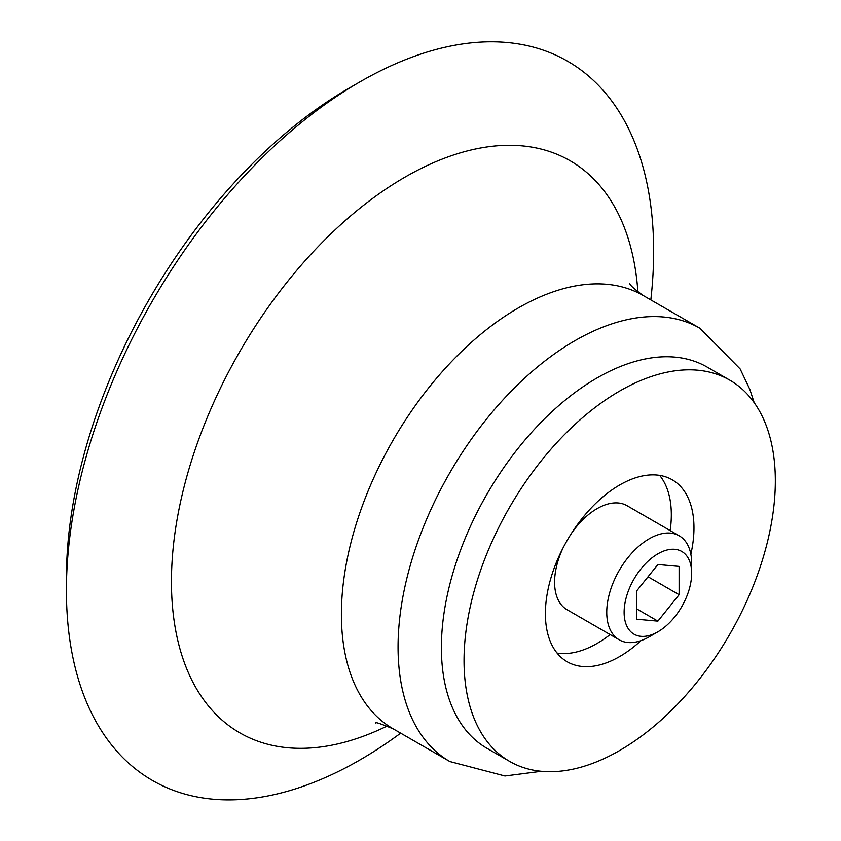 <?xml version="1.0" encoding="UTF-8"?>
<svg xmlns="http://www.w3.org/2000/svg" width="841" height="841" viewBox="0 0 841 841"><rect width="100%" height="100%" fill="white"/><g stroke="black" fill="none" stroke-linecap="round" stroke-linejoin="round"><path stroke-width="1.26" d="M400.673 733.152A415.233 239.738 -60 0 1 360.032 759.886A415.233 239.738 -60 0 1 66.418 590.371A415.233 239.738 -60 0 1 360.022 81.819A415.233 239.738 -60 0 1 650.818 299.901M66.418 590.371L66.418 578.114A400.221 231.065 -60 0 1 349.414 87.948L360.022 81.819M640.979 640.642A105.062 60.657 -60 0 1 619.68 656.537A105.062 60.657 -60 0 1 567.149 661.741A105.062 60.657 -60 0 1 567.149 540.437A105.062 60.657 -60 0 1 672.211 479.78A105.062 60.657 -60 0 1 690.85 554.261M619.68 750.487A220.121 127.086 -60 0 1 509.625 761.389A220.121 127.086 -60 0 1 509.625 507.218A220.121 127.086 -60 0 1 729.746 380.132A220.121 127.086 -60 0 1 763.481 556.521A220.121 127.086 -60 0 1 619.68 750.487M610.135 634.566A105.062 60.657 -60 0 1 597.036 643.47A105.062 60.657 -60 0 1 557.068 653.068M659.659 475.375A105.062 60.657 -60 0 1 670.161 530.587M509.625 761.389L486.981 748.322A220.121 127.086 -60 0 1 486.981 494.151A220.121 127.086 -60 0 1 707.102 367.054L729.746 380.132M649.21 636.826L657.883 631.812A47.758 27.574 -60 0 1 624.117 612.311A47.758 27.574 -60 0 1 657.883 553.83A47.758 27.574 -60 0 1 691.659 573.32A47.758 27.574 -60 0 1 657.883 631.812L649.21 636.826A60.037 34.66 -60 0 1 619.186 639.801A60.037 34.66 -60 0 1 619.186 570.471A60.037 34.66 -60 0 1 679.223 535.812A60.037 34.66 -60 0 1 691.659 563.302L691.659 573.32M657.883 564.521L636.658 590.918L636.658 619.218L657.883 621.121L679.107 594.713L679.107 566.413L657.883 564.521M619.186 639.801L567.023 609.683A60.037 34.66 -60 0 1 563.113 547.806M571.523 533.247A60.037 34.66 -60 0 1 627.06 505.704L679.223 535.812M648.033 576.768L679.107 594.713M636.658 608.863L657.883 621.121M541.352 771.292L504.968 775.991L449.861 761.547A250.134 144.421 -60 0 1 449.861 472.716A250.134 144.421 -60 0 1 699.996 328.295L643.333 295.58A250.134 144.421 -60 0 0 393.199 440.001A250.134 144.421 -60 0 0 393.199 728.832C380.479 723.607 374.697 721.704 375.864 723.113M387.323 725.941A330.292 190.697 -60 0 1 171.522 574.802A330.292 190.697 -60 0 1 399.107 180.626A330.292 190.697 -60 0 1 637.888 291.943M754.188 402.66L749.857 389.425L740.154 368.968L699.996 328.295M449.861 761.547L393.199 728.832M629.72 283.428C629.983 285.257 634.513 289.315 643.333 295.58"/></g></svg>
